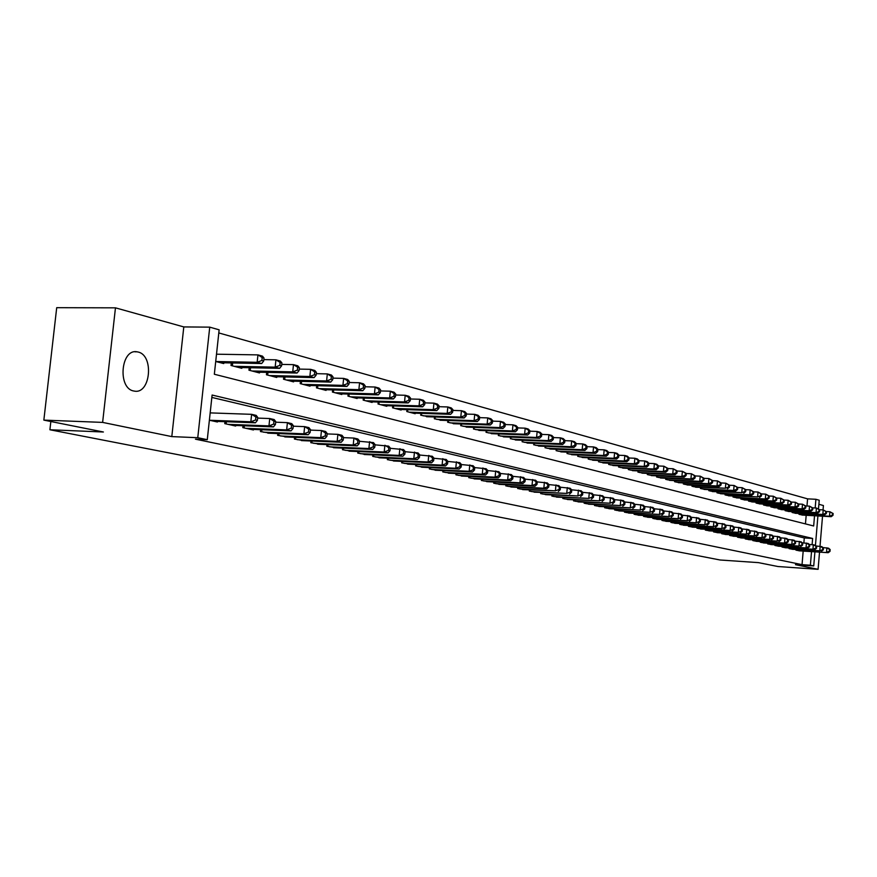<?xml version="1.0" encoding="UTF-8"?>
<svg xmlns="http://www.w3.org/2000/svg" width="877" height="877" viewBox="0 0 877 877"><rect width="100%" height="100%" fill="white"/><g stroke="black" fill="none" stroke-linecap="round" stroke-linejoin="round"><path stroke-width="1.32" d="M138.04 352.017L137.042 351.82C120.807 348.498 117.397 388.314 133.71 390.989L134.499 391.131C150.658 394.266 154.166 355.174 138.04 352.017M806.972 506.007L807.574 498.86L815.906 499.287L819.228 500.23L818.504 508.835M823.054 509.899L823.415 505.547L818.888 504.286M814.908 551.841L813.735 565.928L795.461 564.667L818.098 569.316L777.987 566.531L758.419 562.628L720.094 559.997L49.901 429.763L103.398 431.999L43.85 420.116L56.709 307.684L115.468 307.838L102.62 422.396L171.804 436.603L197.763 437.711L209.735 327.143L219.14 329.818L214.339 374.249L813.67 525.981L814.525 515.764M171.804 436.603L183.797 326.924L115.468 307.838M183.797 326.924L209.735 327.143M807.574 498.86L218.801 332.942M818.098 569.316L819.524 552.137M820.017 546.239L822.527 516.202M43.85 420.116L102.62 422.396M796.02 549.539L795.965 550.153L800.087 550.877M789.103 547.993L789.048 548.618L793.236 549.353M782.076 546.426L782.021 547.062L786.274 547.807M774.95 544.836L774.895 545.483L779.204 546.239M767.704 543.214L767.649 543.883L772.023 544.65M760.348 541.569L760.282 542.249L764.733 543.027M752.872 539.903L752.806 540.594L757.322 541.383M745.275 538.215L745.209 538.906L749.802 539.717M737.557 536.483L737.491 537.195L742.161 538.018M729.708 534.74L729.642 535.463L734.389 536.285M721.672 533.698L721.738 532.953L721.672 533.698L726.496 534.532M713.626 531.144L713.56 531.9L718.46 532.756M705.393 529.302L705.327 530.07L710.304 530.947M697.007 527.439L696.941 528.217L702.006 529.105M688.489 525.531L688.423 526.332L693.575 527.23M679.828 523.602L679.752 524.413L684.992 525.323M671.004 521.629L670.938 522.451L676.266 523.383M662.036 519.622L661.96 520.467L667.386 521.409M652.905 517.583L652.828 518.45L658.353 519.403M643.619 515.512L643.543 516.389L649.155 517.364M634.159 513.396L634.082 514.295L639.804 515.281M624.534 511.247L624.457 512.157L630.278 513.166M614.733 509.055L614.645 509.986L620.576 511.017M604.757 506.818L604.67 507.772L610.699 508.824M594.584 504.549L594.496 505.525L600.646 506.588M584.225 502.236L584.137 503.234L590.407 504.319M573.679 499.868L573.58 500.888L579.971 501.995M562.924 497.467L562.826 498.509L569.326 499.638M551.962 495.012L551.863 496.086L558.496 497.226M540.78 492.512L540.681 493.608L547.445 494.771M529.39 489.969L529.28 491.076L536.176 492.271M517.77 487.36L517.66 488.511L524.698 489.717M505.919 484.707L505.81 485.88L512.979 487.108M493.828 481.999L493.707 483.205L501.03 484.455M481.484 479.237L481.363 480.464L488.84 481.747M468.888 476.419L468.767 477.68L476.397 478.985M456.029 473.536L455.908 474.83L463.692 476.156M442.907 470.598L442.775 471.914L450.723 473.273M429.489 467.594L429.357 468.943L437.48 470.335M415.797 464.525L415.654 465.906L423.953 467.331M401.798 461.39L401.655 462.815L410.14 464.251M387.491 458.178L387.349 459.636L396.009 461.116M372.868 454.9L372.714 456.402L381.583 457.904M357.915 451.545L357.761 453.091L366.827 454.626M342.622 448.114L342.468 449.704L351.732 451.271M326.978 444.606L326.814 446.229L336.297 447.84M310.973 441.01L310.798 442.688L320.5 444.321M294.584 437.327L294.409 439.048L304.341 440.725M277.812 433.556L277.625 435.332L287.799 437.053M260.622 429.697L260.436 431.528L270.85 433.282M243.028 425.74L242.819 427.625L253.442 429.982L253.497 429.423M224.983 421.684L224.775 423.635L235.661 426.036L235.716 425.466M805.459 523.898L806.182 515.292M215.72 361.477L223.723 363.571L223.799 362.793M231.287 362.935L231.013 365.479L241.822 368.318L241.909 367.562M249.211 367.715L248.947 370.182L259.493 372.944L259.57 372.21M266.696 372.363L266.444 374.764L276.737 377.461L276.814 376.748M283.764 376.913L283.523 379.237L293.576 381.879L293.642 381.177M300.438 381.352L300.197 383.611L310.019 386.187L310.085 385.507M316.718 385.683L316.487 387.875L326.08 390.397L326.145 389.739M332.624 389.914L332.405 392.052L341.778 394.507L341.844 393.872M348.169 394.047L347.961 396.119L357.125 398.52L357.18 397.906M363.363 398.081L363.166 400.109L372.122 402.455L372.188 401.852M378.228 402.028L378.031 404.001L386.79 406.292L386.845 405.711M392.764 405.898L392.567 407.816L401.14 410.052L401.195 409.482M406.983 409.669L406.796 411.532L415.183 413.736L415.238 413.177M420.894 413.363L420.708 415.183L428.974 416.794M434.51 416.981L434.334 418.757L442.414 420.324M447.84 420.511L447.665 422.243L455.58 423.788M460.885 423.975L460.721 425.663L468.471 427.187M473.668 427.373L473.503 429.017L481.1 430.508M486.187 430.695L486.033 432.295L493.477 433.753M498.465 433.951L498.311 435.518L505.601 436.943M510.48 437.13L510.337 438.664L517.485 440.068M522.264 440.254L522.122 441.756L529.127 443.137M533.819 443.323L533.687 444.782L540.55 446.141M545.154 446.327L545.023 447.752L551.754 449.079M556.27 449.265L556.139 450.668L562.738 451.973M567.167 452.159L567.035 453.519L573.525 454.801M577.866 454.988L577.735 456.325L584.093 457.586M588.357 457.772L588.237 459.077L594.474 460.315M598.662 460.491L598.542 461.773L604.67 462.99M608.77 463.177L608.66 464.426L614.667 465.621M618.702 465.797L618.581 467.024L624.49 468.197M628.447 468.384L628.338 469.579L634.137 470.73M638.017 470.916L637.919 472.089L643.608 473.229M647.423 473.405L647.325 474.556L652.916 475.674M656.665 475.849L656.566 476.978L662.069 478.075M665.753 478.25L665.654 479.357L671.058 480.432M674.676 480.607L674.577 481.703L679.883 482.756M683.446 482.931L683.347 483.994L688.566 485.036M692.063 485.211L691.975 486.253L697.105 487.283M700.548 487.448L700.449 488.478L705.503 489.487M708.824 490.671L708.912 489.662L708.791 490.66L713.757 491.657M717.101 491.822L717.013 492.819L721.87 493.784M716.991 492.808L717.079 491.822M725.06 494.924L725.147 493.959L725.06 494.924L729.861 495.889M733.073 496.053L732.997 497.007L737.721 497.95M740.879 498.114L740.802 499.046L745.45 499.978M748.563 500.142L748.487 501.063L753.058 501.984M756.117 502.137L756.04 503.047L760.545 503.946M763.56 504.111L763.483 504.988L767.912 505.886M770.883 506.04L770.806 506.906L775.169 507.783M778.085 507.947L778.02 508.803L782.317 509.669M785.189 509.822L785.112 510.655L789.344 511.51M792.183 511.664L792.106 512.497L796.272 513.33M799.068 513.483L798.991 514.295L803.102 515.117M812.113 544.584L812.628 538.456L212.102 395.034L207.279 439.684L195.472 439.18L802.038 564.656L803.179 551.074M803.869 542.896L804.286 537.941L211.839 397.424M209.384 420.215L217.43 422.001L217.496 421.409M50.844 421.519L49.901 429.763M813.735 565.928L810.381 565.226L811.521 551.622M802.038 564.656L810.381 565.226M207.279 439.684L197.763 437.711M817.912 515.95L815.446 545.395M815.182 507.969L815.906 499.287M804.286 537.941L812.628 538.456M815.862 540.396L816.553 532.186M209.548 420.258L250.833 421.782L255.415 422.813L214.196 421.289M210.173 412.892L251.633 414.328L256.205 415.391L257.717 417.419L255.887 416.992L255.58 419.973L257.399 420.39L257.717 417.419M255.58 419.973L250.833 421.782L251.633 414.328L255.887 416.992M255.415 422.813L257.399 420.39M220.5 362.727L261.708 363.527L257.158 362.3L257.948 354.889L216.509 354.198M262.201 357.542L257.948 354.889L262.486 356.139L264.01 358.035L262.201 357.542L261.883 360.502L263.703 360.995L264.01 358.035M261.883 360.502L257.158 362.3L215.885 361.521M263.703 360.995L261.708 363.527M227.965 424.336L268.965 425.893L273.427 426.902L232.504 425.345M257.641 418.099L269.743 418.537L274.205 419.568L275.74 421.574L273.953 421.157L273.646 424.106L275.422 424.512L275.74 421.574M273.646 424.106L268.965 425.893L269.743 418.537L273.953 421.157M273.427 426.902L275.422 424.512M245.933 428.316L286.647 429.905L291 430.892L250.362 429.291M275.674 422.199L287.415 422.637L291.756 423.646L293.313 425.63L291.57 425.224L291.263 428.14L293.006 428.535L293.313 425.63M291.263 428.14L286.647 429.905L287.415 422.637L291.57 425.224M291 430.892L293.006 428.535M263.473 432.197L303.902 433.808L308.145 434.773L267.792 433.161M293.247 426.2L304.648 426.628L308.89 427.614L310.458 429.587L308.759 429.193L308.463 432.065L310.151 432.46L310.458 429.587M308.463 432.065L303.902 433.808L304.648 426.628L308.759 429.193M308.145 434.773L310.151 432.46M280.585 435.99L320.741 437.634L324.885 438.566L284.806 436.921M310.403 430.103L321.464 430.53L325.608 431.495L327.187 433.457L325.531 433.074L325.235 435.913L326.891 436.286L327.187 433.457M325.235 435.913L320.741 437.634L321.464 430.53L325.531 433.074M324.885 438.566L326.891 436.286M238.687 367.496L279.599 368.34L275.17 367.145L275.937 359.822L263.845 359.603M280.136 362.442L275.937 359.822L280.366 361.039L281.912 362.925L280.136 362.442L279.829 365.369L281.605 365.852L281.912 362.925M279.829 365.369L275.17 367.145L234.181 366.312M281.605 365.852L279.599 368.34M256.435 372.144L297.051 373.032L292.732 371.87L293.488 364.635L281.758 364.404M297.643 367.222L293.488 364.635L297.807 365.819L299.364 367.693L297.643 367.222L297.336 370.116L299.068 370.587L299.364 367.693M297.336 370.116L292.732 371.87L252.039 370.993M299.068 370.587L297.051 373.032M273.745 376.682L314.087 377.614L309.866 376.485L310.611 369.327L299.221 369.096M314.711 371.892L310.611 369.327L314.832 370.489L316.4 372.352L314.711 371.892L314.415 374.742L316.104 375.203L316.4 372.352M314.415 374.742L309.866 376.485L269.458 375.553M316.104 375.203L314.087 377.614M290.66 381.111L330.717 382.087L326.595 380.98L327.329 373.92L316.257 373.668M331.374 376.441L327.329 373.92L331.44 375.038L333.019 376.891L331.374 376.441L331.089 379.27L332.734 379.708L333.019 376.891M331.089 379.27L326.595 380.98L286.472 380.015M332.734 379.708L330.717 382.087M297.303 439.695L337.174 441.361L341.219 442.271L301.425 440.605M327.143 433.918L337.886 434.345L341.931 435.288L343.521 437.228L341.909 436.845L341.613 439.651L343.236 440.024L343.521 437.228M341.613 439.651L337.174 441.361L337.886 434.345L341.909 436.845M341.219 442.271L343.236 440.024M307.169 385.431L346.941 386.45L342.929 385.365L343.641 378.393L332.898 378.14M347.643 380.881L343.641 378.393L347.665 379.489L349.254 381.32L347.643 380.881L347.358 383.677L348.969 384.115L349.254 381.32M347.358 383.677L342.929 385.365L303.08 384.367M348.969 384.115L346.941 386.45M313.626 443.313L353.212 445.001L357.169 445.889L317.649 444.2M343.477 437.645L353.924 438.062L357.871 438.982L359.471 440.901L357.893 440.539L357.608 443.313L359.186 443.674L359.471 440.901M357.608 443.313L353.212 445.001L353.924 438.062L357.893 440.539M357.169 445.889L359.186 443.674M323.295 389.662L362.793 390.714L358.868 389.662L359.57 382.756L349.134 382.504M363.538 385.222L359.57 382.756L363.495 383.83L365.106 385.65L363.538 385.222L363.253 387.985L364.821 388.412L365.106 385.65M363.253 387.985L358.868 389.662L319.305 388.61M364.821 388.412L362.793 390.714M329.577 446.842L368.888 448.553L372.758 449.43L333.512 447.719M359.438 441.284L373.449 442.6L375.049 444.507L373.514 444.146L373.229 446.886L374.775 447.237L375.049 444.507M373.229 446.886L368.888 448.553L369.59 441.701L373.514 444.146M372.758 449.43L374.775 447.237M339.059 393.795L378.283 394.88L374.446 393.85L375.137 387.031L364.985 386.768M379.05 389.465L375.137 387.031L378.974 388.072L380.585 389.881L379.05 389.465L378.776 392.194L380.311 392.611L380.585 389.881M378.776 392.194L374.446 393.85L335.157 392.764M380.311 392.611L378.283 394.88M345.165 450.296L384.203 452.028L387.974 452.883L349.013 451.151M375.016 444.836L388.654 446.13L390.276 448.015L388.763 447.665L388.5 450.383L390.002 450.723L390.276 448.015M388.5 450.383L384.203 452.028L384.893 445.253L388.763 447.665M387.974 452.883L390.002 450.723M354.461 397.829L393.411 398.947L389.662 397.939L390.342 391.197L380.475 390.934M394.212 393.609L390.342 391.197L394.091 392.227L395.713 394.014L394.212 393.609L393.937 396.305L395.439 396.711L395.713 394.014M393.937 396.305L389.662 397.939L350.647 396.832M395.439 396.711L393.411 398.947M360.403 453.672L399.167 455.415L402.861 456.248L364.163 454.505M390.243 448.311L403.53 449.572L405.152 451.447L403.683 451.107L403.409 453.793L404.878 454.133L405.152 451.447M403.409 453.793L399.167 455.415L399.846 448.717L403.683 451.107M402.861 456.248L404.878 454.133M369.524 401.776L408.2 402.927L404.538 401.94L405.207 395.275L395.615 395.001M409.033 397.654L405.207 395.275L408.868 396.272L410.491 398.059L409.033 397.654L408.759 400.318L410.228 400.723L410.491 398.059M408.759 400.318L404.538 401.94L365.786 400.789M410.228 400.723L408.2 402.927M375.301 456.972L413.801 458.737L417.408 459.548L378.974 457.783M405.13 451.699L418.066 452.949L419.699 454.812L418.252 454.472L417.989 457.125L419.425 457.454L419.699 454.812M417.989 457.125L413.801 458.737L414.459 452.115L418.252 454.472M417.408 459.548L419.425 457.454M384.247 405.634L422.659 406.818L419.074 405.854L419.732 399.254L410.403 398.991M423.514 401.611L419.732 399.254L423.306 400.241L424.95 402.006L423.514 401.611L423.251 404.253L424.687 404.637L424.95 402.006M423.251 404.253L419.074 405.854L380.596 404.67M424.687 404.637L422.659 406.818M389.87 460.195L428.108 461.982L431.627 462.782L393.466 460.995M419.677 455.02L432.273 456.248L433.918 458.09L432.504 457.772L432.251 460.392L433.655 460.71L433.918 458.09M432.251 460.392L428.108 461.982L428.754 455.426L432.504 457.772M431.627 462.782L433.655 460.71M398.651 409.406L436.79 410.611L433.293 409.669L433.94 403.146L424.863 402.883M437.678 405.481L433.94 403.146L437.437 404.111L439.081 405.865L437.678 405.481L437.426 408.09L438.818 408.474L439.081 405.865M437.426 408.09L433.293 409.669L395.078 408.474M438.818 408.474L436.79 410.611M404.133 463.352L442.096 465.15L445.538 465.928L407.641 464.13M433.896 458.265L446.174 459.471L447.818 461.302L446.448 460.984L446.185 463.571L447.566 463.889L447.818 461.302M446.185 463.571L442.096 465.15L442.732 458.671L446.448 460.984M445.538 465.928L447.566 463.889M412.738 413.1L450.625 414.339L447.193 413.418L447.829 406.961L438.993 406.687M451.534 409.263L447.829 406.961L451.249 407.904L452.905 409.636L451.534 409.263L451.282 411.85L452.653 412.223L452.905 409.636M451.282 411.85L447.193 413.418L409.252 412.179M452.653 412.223L450.625 414.339M426.529 416.707L464.152 417.978L460.798 417.068L461.423 410.688L452.828 410.414M465.084 412.968L461.423 410.688L464.777 411.609L466.421 413.33L465.084 412.968L464.832 415.523L466.18 415.884L466.421 413.33M464.832 415.523L460.798 417.068L423.109 415.819M466.18 415.884L464.152 417.978M440.035 420.247L477.384 421.53L474.106 420.653L474.72 414.339L466.356 414.065M478.349 416.597L474.72 414.339L477.998 415.238L479.664 416.948L478.349 416.597L478.108 419.118L479.412 419.469L479.664 416.948M478.108 419.118L474.106 420.653L436.68 419.37M479.412 419.469L477.384 421.53M418.077 466.443L455.777 468.252L459.153 469.02L421.519 467.211M447.807 461.445L459.778 462.628L461.423 464.448L460.085 464.13L459.833 466.696L461.181 467.002L461.423 464.448M459.833 466.696L455.777 468.252L456.402 461.839L460.085 464.13M459.153 469.02L461.181 467.002M431.725 469.469L469.173 471.289L472.473 472.034L435.091 470.215M461.412 464.558L473.087 465.72L474.742 467.518L473.427 467.211L473.174 469.754L474.49 470.05L474.742 467.518M473.174 469.754L469.173 471.289L469.787 464.953L473.427 467.211M472.473 472.034L474.49 470.05M445.088 472.429L482.273 474.26L485.507 474.994L448.388 473.163M474.731 467.605L486.11 468.735L487.776 470.521L486.483 470.225L486.242 472.736L487.524 473.032L487.776 470.521M486.242 472.736L482.273 474.26L482.887 467.989L486.483 470.225M485.507 474.994L487.524 473.032M453.245 423.712L490.353 425.016L487.13 424.15L487.744 417.901L479.598 417.638M491.328 420.138L487.744 417.901L490.956 418.789L492.611 420.489L491.328 420.138L491.087 422.637L492.37 422.988L492.611 420.489M491.087 422.637L487.13 424.15L449.967 422.846M492.37 422.988L490.353 425.016M458.178 475.334L495.11 477.176L498.268 477.888L461.401 476.047M487.765 470.576L498.87 471.694L500.526 473.47L499.265 473.174L499.024 475.663L500.285 475.948L500.526 473.47M499.024 475.663L495.11 477.176L495.702 470.96L499.265 473.174M498.268 477.888L500.285 475.948M466.191 427.099L503.036 428.436L499.89 427.581L500.482 421.398L492.556 421.124M504.034 423.613L500.482 421.398L503.628 422.265L505.295 423.953L504.034 423.613L503.804 426.079L505.053 426.43L505.295 423.953M503.804 426.079L499.89 427.581L462.979 426.255M505.053 426.43L503.036 428.436M470.993 478.162L507.673 480.015L510.765 480.728L474.15 478.864M500.526 473.503L511.357 474.589L513.023 476.354L511.784 476.068L511.543 478.524L512.782 478.809L513.023 476.354L523.591 477.428L525.257 479.182L524.04 478.897L523.81 481.33L525.027 481.605L525.257 479.182M511.543 478.524L507.673 480.015L508.254 473.876L511.784 476.068M510.765 480.728L512.782 478.809M478.864 430.421L515.457 431.769L512.376 430.947L512.968 424.819L505.24 424.556M516.476 427.011L512.968 424.819L516.049 425.663L517.715 427.351L516.476 427.011L516.246 429.456L517.474 429.796L517.715 427.351M516.246 429.456L512.376 430.947L475.718 429.598M517.474 429.796L515.457 431.769M483.545 480.947L519.973 482.81L523.01 483.501L486.636 481.637M523.81 481.33L519.973 482.81L520.554 476.726L524.04 478.897M523.01 483.501L525.027 481.605M491.284 433.676L527.625 435.047L524.61 434.236L525.191 428.173L517.66 427.91M528.667 430.344L525.191 428.173L528.206 429.006L529.872 430.673L528.667 430.344L528.436 432.767L529.642 433.095L529.872 430.673M528.436 432.767L524.61 434.236L488.204 432.865M529.642 433.095L527.625 435.047M495.845 483.676L532.021 485.54L535.003 486.22L498.881 484.345M525.224 479.149L535.573 480.212L537.239 481.944L536.055 481.67L535.825 484.082L537.009 484.356L537.239 481.944M535.825 484.082L532.021 485.54L532.602 479.522L536.055 481.67M535.003 486.22L537.009 484.356M503.453 436.867L539.552 438.248L536.592 437.459L537.163 431.462L529.829 431.188M540.605 433.6L537.163 431.462L540.111 432.273L541.789 433.929L540.605 433.6L540.385 436.001L541.558 436.318L541.789 433.929M540.385 436.001L536.592 437.459L500.427 436.066M541.558 436.318L539.552 438.248M507.893 486.34L543.839 488.226L546.755 488.884L510.874 486.998M537.184 481.901L547.314 482.931L548.98 484.652L547.818 484.389L547.588 486.768L548.761 487.042L548.98 484.652M547.588 486.768L543.839 488.226L544.398 482.262L547.818 484.389M546.755 488.884L548.761 487.042M515.38 439.991L551.227 441.394L548.333 440.616L548.892 434.674L541.745 434.411M552.302 436.801L548.892 434.674L551.786 435.474L553.464 437.119L552.302 436.801L552.082 439.169L553.244 439.487L553.464 437.119M552.082 439.169L548.333 440.616L512.42 439.213M553.244 439.487L551.227 441.394M519.71 488.96L555.404 490.846L522.626 489.607M548.903 484.586L558.813 485.606L560.491 487.316L559.351 487.053L559.131 489.41L560.271 489.673L560.491 487.316M559.131 489.41L555.404 490.846L555.963 484.948L559.351 487.053M558.265 491.493L560.271 489.673M527.066 443.049L562.683 444.475L559.844 443.707L560.392 437.831L553.42 437.568M563.768 439.925L560.392 437.831L563.231 438.61L564.909 440.243L563.768 439.925L563.549 442.282L564.689 442.589L564.909 440.243M563.549 442.282L559.844 443.707L524.161 442.293M564.689 442.589L562.683 444.475M531.298 491.526L566.75 493.422L534.159 492.161M560.392 487.217L570.094 488.226L571.771 489.914L570.653 489.662L570.434 491.997L571.552 492.249L571.771 489.914M570.434 491.997L566.75 493.422L567.298 487.579L570.653 489.662M569.557 494.058L571.552 492.249M538.533 446.053L573.898 447.489L571.113 446.744L571.661 440.923L564.865 440.66M575.005 443.006L571.661 440.923L574.446 441.679L576.123 443.302L575.005 443.006L574.797 445.33L575.904 445.626L576.123 443.302M574.797 445.33L571.113 446.744L535.683 445.308M575.904 445.626L573.898 447.489M542.655 494.036L577.877 495.943L545.461 494.661M571.651 489.794L581.155 490.791L582.832 492.468L581.736 492.216L581.517 494.529L582.613 494.781L582.832 492.468M581.517 494.529L577.877 495.943L578.414 490.155L581.736 492.216M580.618 496.557L582.613 494.781M553.793 496.514L588.774 498.41L556.544 497.116M582.69 492.326L591.997 493.302L593.674 494.979L592.6 494.727L592.381 497.018L593.466 497.27L593.674 494.979M592.381 497.018L588.774 498.41L589.311 492.677L592.6 494.727M591.471 499.024L593.466 497.27M564.722 498.925L599.473 500.833L567.419 499.528M593.51 494.814L602.642 495.768L604.308 497.434L603.255 497.182L603.047 499.462L604.1 499.704L604.308 497.434M603.047 499.462L599.473 500.833L600 495.165L603.255 497.182M602.115 501.436L604.1 499.704M549.769 449.002L584.904 450.449L582.175 449.715L582.712 443.948L576.09 443.685M586.022 446.009L582.712 443.948L585.441 444.705L587.119 446.305L586.022 446.009L585.814 448.322L586.899 448.607L587.119 446.305M585.814 448.322L582.175 449.715L546.974 448.268M586.899 448.607L584.904 450.449M560.798 451.885L595.702 453.354L593.016 452.631L593.554 446.919L587.086 446.667M596.831 448.958L593.554 446.919L596.228 447.654L597.906 449.254L596.831 448.958L596.623 451.249L597.686 451.534L597.906 449.254M596.623 451.249L593.016 452.631L558.057 451.173M597.686 451.534L595.702 453.354M571.607 454.724L606.281 456.204L603.661 455.492L604.176 449.835L597.873 449.583M607.432 451.863L604.176 449.835L606.807 450.559L608.474 452.148L607.432 451.863L607.224 454.122L608.265 454.407L608.474 452.148M607.224 454.122L603.661 455.492L568.921 454.012M608.265 454.407L606.281 456.204M575.444 501.304L609.964 503.212L578.096 501.896M604.132 497.248L613.067 498.191L614.744 499.835L613.714 499.605L613.505 501.852L614.536 502.082L614.744 499.835M613.505 501.852L609.964 503.212L610.48 497.588L613.714 499.605M612.552 503.804L614.536 502.082M582.218 457.498L616.663 458.989L614.086 458.298L614.602 452.696L608.452 452.444M617.825 454.703L614.602 452.696L617.178 453.398L618.855 454.977L617.825 454.703L617.616 456.939L618.647 457.213L618.855 454.977M617.616 456.939L614.086 458.298L579.587 456.807M618.647 457.213L616.663 458.989M585.968 503.639L620.258 505.547L588.566 504.209M614.547 499.638L623.306 500.57L624.983 502.203L623.964 501.973L623.766 504.198L624.775 504.428L624.983 502.203M623.766 504.198L620.258 505.547L620.763 499.978L623.964 501.973M622.802 506.128L624.775 504.428M592.644 460.228L626.858 461.73L624.325 461.05L624.83 455.503L618.833 455.251M628.031 457.487L624.83 455.503L627.362 456.193L629.039 457.761L628.031 457.487L627.822 459.701L628.831 459.976L629.039 457.761M627.822 459.701L624.325 461.05L590.057 459.548M628.831 459.976L626.858 461.73M596.294 505.919L630.355 507.838L598.838 506.489M624.764 501.984L633.358 502.905L635.025 504.527L634.027 504.297L633.83 506.5L634.827 506.731L635.025 504.527M633.83 506.5L630.355 507.838L630.859 502.324L634.027 504.297M632.854 508.408L634.827 506.731M602.861 462.913L636.855 464.426L634.367 463.758L634.871 458.254L629.017 458.002M638.039 460.217L634.871 458.254L637.349 458.934L639.026 460.491L638.039 460.217L637.831 462.42L638.829 462.683L639.026 460.491M637.831 462.42L634.367 463.758L600.328 462.245M638.829 462.683L636.855 464.426M606.424 508.167L640.276 510.085L608.934 508.726M634.784 504.286L643.214 505.185L644.891 506.796L643.904 506.577L643.707 508.759L644.694 508.989L644.891 506.796M643.707 508.759L640.276 510.085L640.769 504.626L643.904 506.577M642.72 510.644L644.694 508.989M612.902 465.534L646.667 467.057L644.233 466.411L644.727 460.962L639.004 460.71M647.862 462.903L644.727 460.962L647.16 461.62L648.837 463.166L647.862 462.903L647.664 465.084L648.64 465.347L648.837 463.166M647.664 465.084L644.233 466.411L610.403 464.887M648.64 465.347L646.667 467.057M616.378 510.37L650.01 512.3L618.833 510.918M644.628 506.555L652.894 507.432L654.571 509.033L653.606 508.813L653.409 510.984L654.374 511.203L654.571 509.033M653.409 510.984L650.01 512.3L650.493 506.873L653.606 508.813M652.411 512.837L654.374 511.203M626.156 512.541L659.559 514.459L628.568 513.067M654.286 508.77L662.409 509.636L664.064 511.225L663.133 511.006L662.935 513.155L663.878 513.374L664.064 511.225M662.935 513.155L659.559 514.459L660.041 509.098L663.133 511.006M661.927 514.996L663.878 513.374M635.748 514.667L668.943 516.586L638.127 515.194M663.779 510.951L671.738 511.806L673.404 513.385L672.473 513.166L672.286 515.292L673.207 515.512L673.404 513.385M672.286 515.292L668.943 516.586L669.425 511.269L672.473 513.166M671.267 517.112L673.207 515.512M622.747 468.121L656.303 469.655L653.913 469.009L654.395 463.615L648.816 463.363M657.509 465.534L654.395 463.615L656.785 464.262L658.463 465.797L657.509 465.534L657.312 467.704L658.265 467.956L658.463 465.797M657.312 467.704L653.913 469.009L620.302 467.474M658.265 467.956L656.303 469.655M632.427 470.653L665.764 472.199L663.418 471.563L663.9 466.213L658.441 465.972M666.969 468.121L663.9 466.213L667.912 468.384L666.969 468.121L666.783 470.269L667.726 470.521L667.912 468.384M666.783 470.269L663.418 471.563L630.026 470.028M667.726 470.521L665.764 472.199M641.931 473.142L675.06 474.698L672.747 474.073L673.218 468.767L667.901 468.526M676.277 470.664L673.218 468.767L677.197 470.916L676.277 470.664L676.079 472.791L677 473.043L677.197 470.916M676.079 472.791L672.747 474.073L639.574 472.528M677 473.043L675.06 474.698M645.176 516.75L678.162 518.68L647.511 517.266M673.097 513.089L680.903 513.933L682.569 515.501L681.659 515.292L681.473 517.397L682.383 517.605L682.569 515.501M681.473 517.397L678.162 518.68L678.634 513.407L681.659 515.292M680.442 519.195L682.383 517.605M651.271 475.597L684.181 477.154L681.911 476.54L682.383 471.289L677.187 471.048M685.408 473.163L682.383 471.289L686.307 473.405L685.408 473.163L685.222 475.268L686.121 475.509L686.307 473.405M685.222 475.268L681.911 476.54L648.958 474.983M686.121 475.509L684.181 477.154M654.439 518.8L687.217 520.73L656.73 519.316M682.24 515.194L689.914 516.027L691.569 517.573L690.681 517.375L690.495 519.458L691.383 519.666L691.569 517.573M690.495 519.458L687.217 520.73L687.678 515.501L690.681 517.375M689.454 521.245L691.383 519.666M660.447 477.998L693.148 479.566L690.923 478.963L691.383 473.755L686.307 473.514M694.376 475.608L691.383 473.755L695.264 475.86L694.376 475.608L694.2 477.702L695.088 477.943L695.264 475.86M694.2 477.702L690.923 478.963L658.167 477.395M695.088 477.943L693.148 479.566M663.538 520.817L696.108 522.747L665.796 521.322M691.229 517.255L698.761 518.077L700.416 519.622L699.539 519.414L699.364 521.486L700.241 521.694L700.416 519.622M699.364 521.486L696.108 522.747L696.568 517.562L699.539 519.414M698.3 523.251L700.241 521.694M669.458 480.355L701.951 481.933L699.769 481.341L700.219 476.178L695.264 475.948M703.19 478.02L700.219 476.178L704.067 478.261L703.19 478.02L703.014 480.092L703.88 480.322L704.067 478.261M703.014 480.092L699.769 481.341L667.222 479.774M703.88 480.322L701.951 481.933M672.484 522.802L704.845 524.731L674.698 523.295M700.065 519.283L707.454 520.094L709.109 521.629L708.254 521.431L708.068 523.481L708.934 523.679L709.109 521.629M708.068 523.481L704.845 524.731L705.294 519.59L708.254 521.431M707.005 525.224L708.934 523.679M678.327 482.679L710.611 484.257L708.463 483.676L708.912 478.557L704.067 478.327M711.861 480.388L708.912 478.557L712.716 480.618L711.861 480.388L711.675 482.438L712.53 482.668L712.716 480.618M711.675 482.438L708.463 483.676L676.123 482.098M712.53 482.668L710.611 484.257M681.276 524.753L713.429 526.682L683.457 525.224M708.737 521.278L716.005 522.078L717.649 523.602L716.805 523.405L716.63 525.444L717.474 525.63L717.649 523.602M716.63 525.444L713.429 526.682L713.878 521.585L716.805 523.405M715.555 527.165L717.474 525.63M687.031 484.959L719.118 486.549L717.002 485.979L717.452 480.903L712.705 480.673M720.368 482.712L717.452 480.903L721.212 482.942L720.368 482.712L720.192 484.74L721.037 484.97L721.212 482.942L725.838 483.205L729.565 485.222L728.732 485.003L728.557 487.009L729.39 487.239L729.565 485.222M720.192 484.74L717.002 485.979L684.871 484.4M721.037 484.97L719.118 486.549M689.925 526.66L721.87 528.59L692.063 527.132M717.265 523.24L724.402 524.029L726.046 525.542L725.213 525.345L725.038 527.362L725.871 527.559L726.046 525.542M725.038 527.362L721.87 528.59L722.319 523.547L725.213 525.345M723.963 529.072L725.871 527.559M695.593 487.206L725.4 488.237L693.466 486.647M728.557 487.009L725.4 488.237L725.838 483.205L728.732 485.003M729.39 487.239L727.471 488.796M698.421 528.546L730.168 530.475L700.526 529.006M725.652 525.17L732.657 525.937L734.301 527.439L733.49 527.252L733.315 529.259L734.137 529.445L734.301 527.439M733.315 529.259L730.168 530.475L730.607 525.466L733.49 527.252M732.229 530.936L734.137 529.445M704.012 489.41L735.693 491.01L733.654 490.462L734.093 485.463L729.565 485.244M736.965 487.25L734.093 485.463L737.776 487.469L736.965 487.25L736.79 489.245L737.601 489.465L737.776 487.469L742.205 487.689L745.856 489.673L745.055 489.454L744.88 491.438L745.68 491.657L745.856 489.673M736.79 489.245L733.654 490.462L701.918 488.862M737.601 489.465L735.693 491.01M706.774 530.399L738.335 532.328L708.846 530.848M733.896 527.066L740.78 527.822L742.424 529.313L741.613 529.127L741.449 531.122L742.249 531.298L742.424 529.313M741.449 531.122L738.335 532.328L738.763 527.362L741.613 529.127M740.352 532.788L742.249 531.298M712.288 491.58L741.767 492.644L710.238 491.043M744.88 491.438L741.767 492.644L742.205 487.689L745.055 489.454M745.68 491.657L743.784 493.181M714.996 532.218L746.349 534.148L717.024 532.668M741.997 528.93L748.761 529.675L750.405 531.155L749.616 530.98L749.44 532.942L750.23 533.128L750.405 531.155M749.44 532.942L746.349 534.148L746.776 529.215L749.616 530.98M748.344 534.597L750.23 533.128M720.434 493.718L751.732 495.319L749.758 494.792L750.175 489.881L745.834 489.662M753.003 491.624L750.175 489.881L753.792 491.844L753.003 491.624L752.839 493.598L753.628 493.806L753.792 491.844L758.024 492.03L761.598 493.981L760.83 493.762L760.655 495.713L761.433 495.922L761.598 493.981M752.839 493.598L749.758 494.792L718.416 493.181M753.628 493.806L751.732 495.319M723.076 534.005L754.242 535.935L725.082 534.444M749.967 530.76L756.621 531.506L758.254 532.975L757.476 532.788L757.3 534.751L758.079 534.926L758.254 532.975M757.3 534.751L754.242 535.935L754.669 531.045L757.476 532.788M756.193 536.373L758.079 534.926M728.447 495.812L757.607 496.897L726.452 495.286M760.655 495.713L757.607 496.897L758.024 492.03L760.83 493.762M761.433 495.922L759.548 497.423M731.023 535.77L762.003 537.689L732.997 536.209M757.805 532.569L764.338 533.293L765.972 534.751L765.204 534.575L765.04 536.516L765.807 536.691L765.972 534.751M765.04 536.516L762.003 537.689L762.42 532.843L765.204 534.575M763.922 538.127L765.807 536.691M736.329 497.873L767.232 499.484L765.325 498.98L765.742 494.146L761.543 493.926M768.515 495.867L765.742 494.146L769.282 496.075L768.515 495.867L768.351 497.796L769.118 498.004L769.282 496.075M768.351 497.796L765.325 498.98L734.367 497.369M769.118 498.004L767.232 499.484M738.851 537.502L769.644 539.421L740.791 537.93M765.511 534.334L771.935 535.058L773.569 536.505L772.812 536.329L772.648 538.259L773.404 538.434L773.569 536.505M772.648 538.259L769.644 539.421L770.05 534.619L772.812 536.329M771.53 539.848L773.404 538.434M744.08 499.912L774.797 501.523L772.922 501.019L773.328 496.229L769.206 496.009M776.09 497.939L773.328 496.229L776.836 498.136L776.09 497.939L775.926 499.857L776.671 500.054L776.836 498.136M775.926 499.857L772.922 501.019L742.15 499.408M776.671 500.054L774.797 501.523M746.546 539.202L777.154 541.131L748.454 539.629M773.097 536.088L779.412 536.79L781.045 538.237L780.3 538.061L780.135 539.969L780.881 540.133L781.045 538.237M780.135 539.969L777.154 541.131L777.559 536.362L780.3 538.061M779.006 541.548L780.881 540.133M751.71 501.907L782.24 503.53L780.398 503.025L780.804 498.279L776.748 498.059M783.534 499.967L780.804 498.279L784.279 500.175L783.534 499.967L783.38 501.874L784.115 502.072L784.279 500.175M783.38 501.874L780.398 503.025L749.813 501.414M784.115 502.072L782.24 503.53M754.121 540.879L786.373 543.214L755.996 541.295M780.552 537.798L786.768 538.5L788.39 539.925L787.667 539.761L787.502 541.657L788.237 541.822L788.39 539.925M787.502 541.657L784.542 542.808L784.948 538.072L787.667 539.761M786.373 543.214L788.237 541.822M759.219 503.869L789.574 505.492L787.754 505.009L788.149 500.285L784.17 500.076M790.868 501.973L788.149 500.285L791.591 502.17L790.868 501.973L790.703 503.858L791.427 504.056L791.591 502.17M790.703 503.858L787.754 505.009L757.355 503.387M791.427 504.056L789.574 505.492M761.587 542.534L791.81 544.453L763.428 542.94M787.897 539.487L794.014 540.177L795.625 541.602L794.913 541.438L794.748 543.312L795.472 543.477L795.625 541.602M794.748 543.312L791.81 544.453L792.216 539.761L794.913 541.438M793.619 544.858L795.472 543.477M766.608 505.81L796.776 507.432L794.99 506.95L795.384 502.269L791.471 502.072M798.081 503.946L795.384 502.269L798.794 504.143L798.081 503.946L797.917 505.821L798.629 506.007L798.794 504.143M797.917 505.821L794.99 506.95L764.777 505.327M798.629 506.007L796.776 507.432M768.921 544.157L798.98 546.075L770.74 544.562M795.121 541.153L801.139 541.833L802.751 543.247L802.049 543.082L801.885 544.946L802.598 545.11L802.751 543.247M801.885 544.946L798.98 546.075L799.364 541.416L802.049 543.082M800.745 546.481L802.598 545.11M773.887 507.717L803.869 509.34L802.115 508.868L802.499 504.22L798.651 504.023M805.174 505.886L802.499 504.22L805.875 506.073L805.174 505.886L805.02 507.739L805.722 507.936L805.875 506.073M805.02 507.739L802.115 508.868L772.078 507.246M805.722 507.936L803.869 509.34M776.145 545.757L807.772 548.07L777.932 546.163M802.236 542.797L808.155 543.455L809.767 544.869L809.065 544.705L808.912 546.546L809.614 546.711L809.767 544.869M808.912 546.546L806.018 547.676L806.412 543.049L809.065 544.705M807.772 548.07L809.614 546.711M781.045 509.592L810.863 511.225L809.12 510.754L809.515 506.15L805.722 505.941M812.168 507.794L809.515 506.15L812.858 507.98L812.168 507.794L812.014 509.636L812.705 509.822L812.858 507.98M812.014 509.636L809.12 510.754L779.269 509.131M812.705 509.822L810.863 511.225M783.26 547.336L812.957 549.243L785.025 547.73M809.241 544.409L815.062 545.066L816.662 546.459L815.983 546.294L815.829 548.136L816.509 548.289L816.662 546.459M815.829 548.136L812.957 549.243L813.341 544.661L815.983 546.294M814.678 549.638L816.509 548.289M788.105 511.444L817.737 513.067L816.027 512.606L816.41 508.035L812.694 507.838M819.041 509.669L816.41 508.035L819.721 509.855L819.041 509.669L818.888 511.499L819.578 511.686L819.721 509.855M818.888 511.499L816.027 512.606L786.351 510.984M819.578 511.686L817.737 513.067M790.265 548.892L819.787 550.8L792.008 549.276M816.125 545.987L821.859 546.634L823.459 548.026L822.79 547.873L822.637 549.693L823.317 549.846L823.459 548.026M822.637 549.693L819.787 550.8L820.17 546.25L822.79 547.873M821.486 551.184L823.317 549.846M795.044 513.264L824.512 514.898L822.823 514.437L823.207 509.899L819.546 509.701M825.816 511.521L823.207 509.899L826.485 511.708L825.816 511.521L825.663 513.341L826.342 513.516L826.485 511.708M825.663 513.341L822.823 514.437L793.323 512.815M826.342 513.516L824.512 514.898M797.171 550.416L828.184 552.696L798.881 550.8M822.922 547.555L828.557 548.191L830.157 549.572L829.489 549.419L829.346 551.227L830.004 551.381L830.157 549.572M829.346 551.227L826.518 552.324L826.89 547.807L829.489 549.419M828.184 552.696L830.004 551.381M801.885 515.051L831.177 516.685L829.521 516.235L829.894 511.74L826.287 511.543M832.492 513.341L829.894 511.74L833.15 513.527L832.492 513.341L832.339 515.15L832.997 515.325L833.15 513.527M832.339 515.15L829.521 516.235L800.186 514.613M832.997 515.325L831.177 516.685M225.159 423.712L225.378 421.705M226.145 423.931L226.376 421.738M243.148 427.702L243.357 425.751M244.124 427.91L244.343 425.794M260.699 431.583L260.907 429.708M261.664 431.802L261.883 429.752M277.845 435.387L278.031 433.567M278.798 435.595L279.007 433.611M232.679 362.968L232.372 365.841M231.681 362.946L231.396 365.577M250.526 367.737L250.23 370.522M249.539 367.715L249.265 370.269M267.956 372.396L267.671 375.082M266.97 372.374L266.707 374.841M284.959 376.935L284.685 379.544M283.984 376.913L283.742 379.303M294.573 439.092L294.76 437.338M295.527 439.3L295.724 437.371M301.578 381.374L301.315 383.896M300.603 381.352L300.373 383.655M310.918 442.71L311.094 441.01M311.861 442.918L312.059 441.054M317.803 385.705L317.551 388.149M316.838 385.683L316.608 387.908M326.891 446.25L327.066 444.606M327.823 446.459L328.009 444.65M333.655 389.936L333.413 392.315M332.701 389.914L332.482 392.063M342.501 449.704L342.666 448.114M343.422 449.912L343.609 448.158M349.145 394.069L348.914 396.371M348.213 394.047L347.994 396.13M358.671 453.288L358.846 451.589M364.295 398.114L364.065 400.34M373.58 456.588L373.755 454.933M379.105 402.061L378.886 404.231M388.171 459.822L388.325 458.211M393.598 405.919L393.378 408.024M402.433 462.979L402.587 461.423M407.772 409.691L407.564 411.741M421.64 413.385L421.442 415.38M435.211 417.003L435.025 418.932M416.389 466.071L416.542 464.558M430.048 469.096L430.201 467.627M443.422 472.067L443.565 470.631M448.498 420.543L448.311 422.418M456.522 474.961L456.654 473.569M461.51 423.997L461.335 425.827M469.348 477.801L469.48 476.452M474.26 427.395L474.084 429.171M481.911 480.585L482.043 479.27M486.746 430.717L486.582 432.438M494.222 483.315L494.343 482.032M498.98 433.962L498.816 435.65M506.292 485.99L506.413 484.74M510.973 437.152L510.82 438.796M518.11 488.61L518.23 487.393M522.725 440.276L522.571 441.876M529.708 491.175L529.818 489.991M534.257 443.334L534.104 444.891M541.076 493.696L541.186 492.534M552.225 496.163L552.335 495.034M563.166 498.585L563.264 497.489M545.549 446.338L545.406 447.851M556.643 449.287L556.5 450.756M567.507 452.17L567.375 453.606M573.898 500.964L573.996 499.89M578.184 454.999L578.053 456.413M584.422 503.299L584.52 502.247M588.653 457.783L588.522 459.153M594.759 505.58L594.858 504.56M598.925 460.502L598.805 461.85M604.911 507.827L604.998 506.84M609.011 463.188L608.89 464.492M614.865 510.041L614.963 509.066M624.654 512.201L624.742 511.258M634.257 514.328L634.345 513.407M618.921 465.808L618.8 467.09M628.645 468.395L628.535 469.633M638.204 470.927L638.094 472.144M643.696 516.421L643.784 515.523M647.588 473.416L647.478 474.6M652.97 518.482L653.047 517.594M656.807 475.849L656.709 477.011M662.08 520.5L662.157 519.633M665.873 478.261L665.764 479.39M671.037 522.484L671.113 521.629M674.775 480.618L674.676 481.725M679.839 524.424L679.905 523.602M683.523 482.931L683.435 484.016M688.489 526.343L688.555 525.531M692.128 485.211L692.041 486.275M696.996 528.228L697.062 527.439M700.591 487.459L700.504 488.489M705.36 530.081L705.426 529.313M713.582 531.9L713.648 531.144M137.042 351.82L134.905 351.787"/></g></svg>
